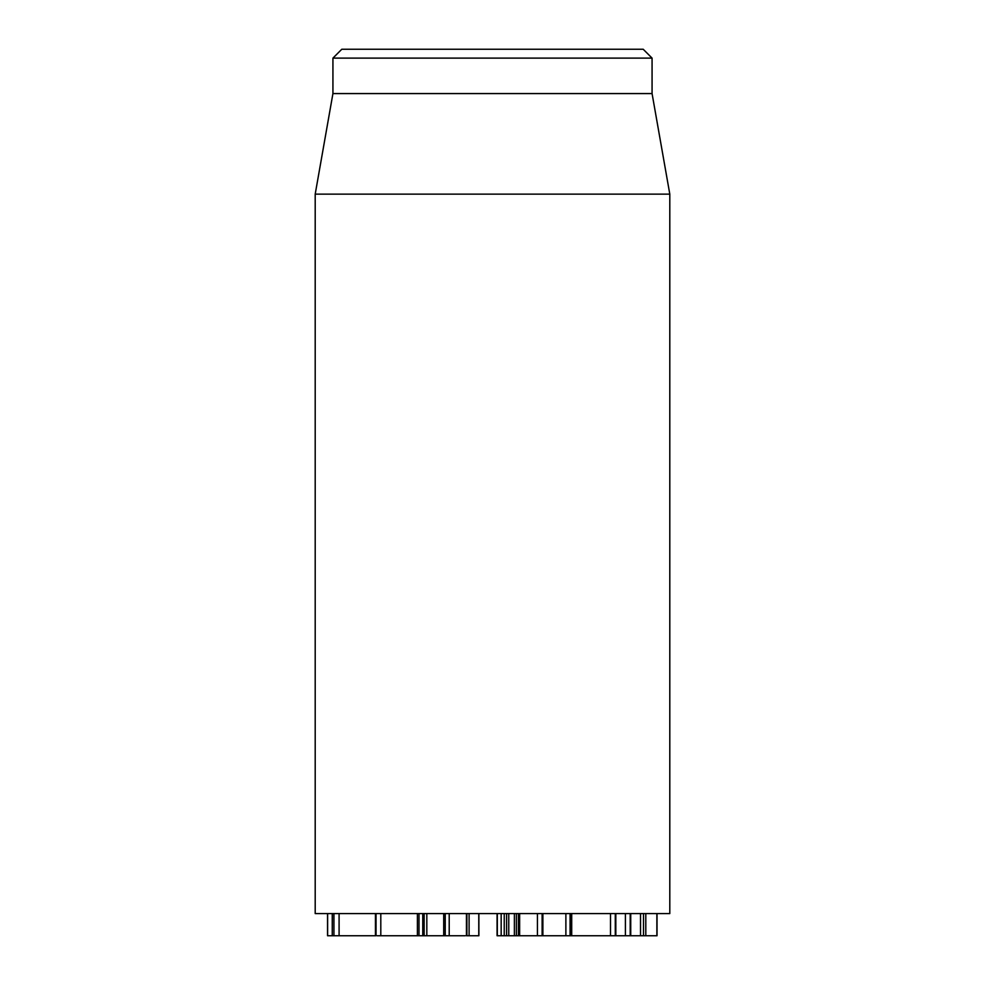 <?xml version="1.0" encoding="UTF-8"?>
<svg xmlns="http://www.w3.org/2000/svg" width="985" height="985" viewBox="0 0 985 985"><rect width="100%" height="100%" fill="white"/><g stroke="black" fill="none" stroke-linecap="round" stroke-linejoin="round"><path stroke-width="1.48" d="M327.623 913.587L327.623 935.75L333.94 935.75L333.866 913.587M332.253 913.587L332.253 935.75M333.94 913.587L333.94 935.75L375.433 935.75L375.433 913.587M377.169 935.75L418.403 935.75M423.008 935.75L443.706 935.75L443.706 913.587M426.825 913.587L426.825 935.75M444.161 935.75L465.252 935.75M497.068 913.587L497.068 935.75L506.524 935.75M506.585 913.587L506.585 935.75L542.686 935.75M508.765 913.587L508.765 935.75M514.379 913.587L514.379 935.75M516.399 913.587L516.399 935.75M543.363 935.75L570.647 935.75M570.204 935.75L657.032 935.75L657.032 913.587M643.513 913.587L643.513 935.75M645.803 913.587L645.803 935.75M656.872 913.587L656.872 935.75M469.094 913.587L469.094 935.75L478.735 935.75M478.772 913.587L478.772 935.75M466.878 913.587L466.878 935.75L469.094 935.75M537.428 913.587L537.428 935.75M315.2 194.131L315.2 913.587L669.8 913.587L669.8 194.131L315.2 194.131L332.93 93.575L652.07 93.575L652.07 58.115L643.205 49.25L341.795 49.25L332.93 58.115L652.07 58.115M332.93 93.575L332.93 58.115M422.762 913.587L422.762 935.75L419.007 935.75L419.007 913.587M339.086 913.587L339.086 935.75M376.048 913.587L376.048 935.75M380.801 913.587L380.801 935.75M417.406 913.587L417.406 935.75M424.153 913.587L424.153 935.75M445.232 913.587L445.232 935.75M449.209 913.587L449.209 935.75M466.434 913.587L466.434 935.75M497.314 913.587L497.314 935.75M501.168 913.587L501.168 935.75M504.234 913.587L504.234 935.75M542.883 913.587L542.883 935.75M565.883 913.587L565.883 935.75M570.081 913.587L570.081 935.75M571.706 913.587L571.706 935.75M610.503 913.587L610.503 935.75M615.28 913.587L615.28 935.75M625.413 913.587L625.413 935.75M630.203 913.587L630.203 935.75M640.521 913.587L640.521 935.75L640.496 913.587M519.637 913.587L519.637 935.75M327.549 935.75L327.549 913.587M518.467 935.75L518.467 913.587M542.132 935.75L542.132 913.587M571.399 935.75L571.399 913.587M615.822 935.75L615.822 913.587M630.732 935.75L630.732 913.587M478.895 935.75L478.895 913.587M652.07 93.575L669.8 194.131"/></g></svg>
